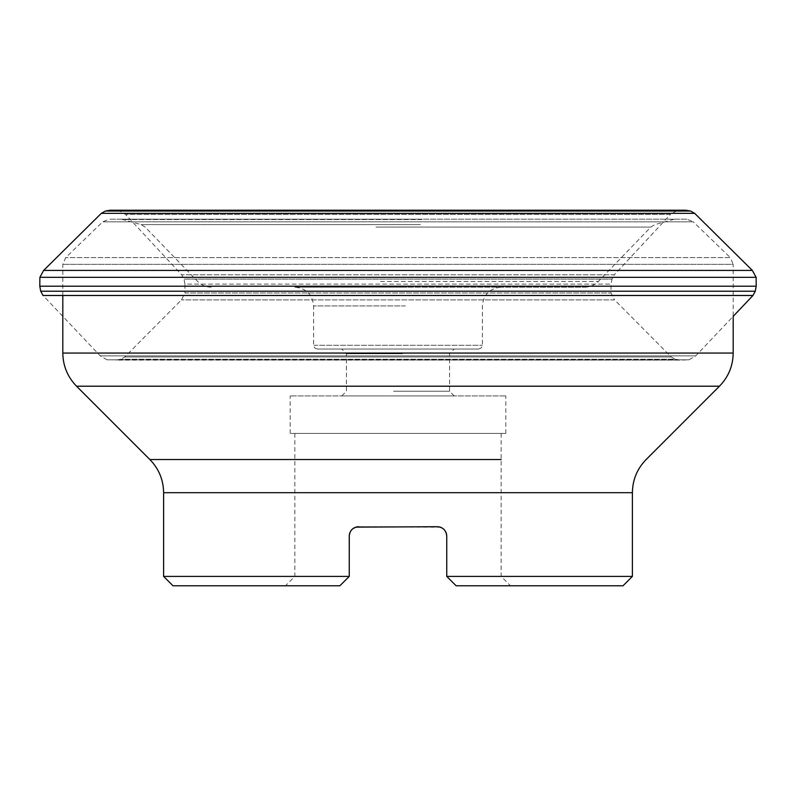 <?xml version="1.0" encoding="UTF-8"?>
<svg xmlns="http://www.w3.org/2000/svg" width="796" height="796" viewBox="0 0 796 796"><rect width="100%" height="100%" fill="white"/><g stroke="black" fill="none" stroke-linecap="round" stroke-linejoin="round"><path stroke-width="0.6" stroke-dasharray="3.98 2.98" d="M686.739 219.189L109.261 219.189L686.739 219.189L693.246 221.815L102.754 221.815L693.246 221.815L730.32 257.615L65.68 257.615L730.32 257.615L733.186 264.362L62.814 264.362L733.186 264.362L733.186 316.35L695.764 355.872L100.236 355.872L695.764 355.872L688.918 359.842L680.242 360.09L675.366 359.265L120.634 359.265L675.366 359.265L671.237 356.966L124.763 356.966L671.237 356.966L614.562 299.893L181.438 299.893L614.562 299.893L611.01 292.988L611.059 284.122L611.995 279.098L184.005 279.098L611.995 279.098L614.303 274.819L181.697 274.819L614.303 274.819L670.461 214.442L125.539 214.442L670.461 214.442L677.217 210.472L685.764 210.224L110.236 210.224L677.217 210.472L118.783 210.472L125.539 214.442L181.697 274.819L184.005 279.098L184.941 284.122L611.059 284.122L184.941 284.122L184.99 292.988L611.01 292.988L184.99 292.988L181.438 299.893L124.763 356.966L120.634 359.265L115.758 360.09L680.242 360.09L107.082 359.842L688.918 359.842L107.082 359.842L100.236 355.872L43.044 295.485L752.956 295.485M756.2 286.192L39.8 286.192M756.12 277.326L39.88 277.326M632.392 576.404L446.755 576.404L456.128 585.776L623.019 585.776M172.981 585.776L339.872 585.776L285.495 585.776L339.872 585.776L349.245 576.404L163.608 576.404M456.128 585.776L446.755 576.404L446.755 536.086L446.755 576.404L446.755 536.086L446.238 533.031L444.039 529.489M443.064 528.634L441.501 527.668M440.069 527.111L358.618 526.713L440.437 527.221M356.658 526.922L352.688 528.823L350.598 531.24L349.444 534.196L349.245 576.404L349.444 534.156M422.099 219.189L121.46 219.189L422.099 219.189M381.712 287.167L584.851 287.167L381.712 287.167M406.985 287.167L294.868 287.167L406.985 287.167M350.011 532.365L350.658 531.141M351.822 529.638L352.936 528.634M354.349 527.748L355.852 527.131M441.103 527.489L443.203 528.743M443.8 529.26L445.243 530.992M445.84 532.046L446.447 533.698M446.755 536.086L446.556 534.186M446.138 532.763L445.462 531.34M444.447 529.927L443.392 528.892M442.188 528.047L440.536 527.26M439.342 526.922L358.618 526.713L352.917 528.643L350.936 530.723L349.394 534.424M349.245 536.066L349.245 576.404L339.872 585.776M349.245 576.404L294.868 576.404L349.245 576.404M446.755 576.404L501.132 576.404L446.755 576.404M500.744 433.422L294.868 433.422L500.744 433.422M505.41 433.422L290.182 433.422L505.41 433.422M505.41 395.92L290.182 395.92L505.41 395.92M454.038 395.92L341.743 395.92L454.038 395.92M402.497 353.732L346.429 353.732L402.497 353.732M393.503 391.234L449.571 391.234L393.503 391.234M341.962 349.046L454.257 349.046L341.962 349.046M317.674 349.046L478.635 349.046L317.674 349.046M755.295 291.217L40.705 291.217M752.349 270.421L43.651 270.421M694.679 213.348L101.321 213.348M690.59 211.04L105.41 211.04M163.608 492.684L632.392 492.684M76.545 386.209L719.455 386.209M501.132 459.541L294.868 459.541M733.186 353.066L62.814 353.066M420.387 224.601L141.081 224.601L420.387 224.601M421.87 219.577L124.126 219.577L421.87 219.577M375.961 227.079L650.839 227.079L375.961 227.079M380.538 281.436L598.343 281.436L380.538 281.436M405.353 305.913L313.614 305.913L405.353 305.913M313.942 345.295L482.386 345.295L313.942 345.295M62.814 295.485L62.814 264.362L65.68 257.615L102.754 221.815L109.261 219.189M584.851 287.167C590.125 287.077 594.622 285.167 598.343 281.436L650.839 227.079L654.919 224.601L674.54 219.189M211.149 287.167C205.875 287.077 201.378 285.167 197.657 281.436L145.161 227.079L141.081 224.601L121.46 219.189M478.635 349.046L481.301 347.922L482.386 345.295L482.386 305.913C483.49 294.53 489.739 288.271 501.132 287.167M317.365 349.046L314.699 347.922L313.614 345.295L313.614 305.913C312.51 294.53 306.261 288.271 294.868 287.167M294.868 433.422L294.868 576.404L285.495 585.776M501.132 433.422L501.132 576.404L510.505 585.776M505.818 433.422L505.818 395.92M290.182 433.422L290.182 395.92M454.257 395.92L449.571 391.234L449.571 353.732L454.257 349.046M341.743 395.92L346.429 391.234L346.429 353.732L341.743 349.046"/><path stroke-width="1.19" d="M752.956 295.485L43.044 295.485L40.705 291.217L39.8 286.192L756.2 286.192L755.295 291.217L752.956 295.485L733.186 316.35L733.186 353.066L62.814 353.066L62.814 295.485M39.8 286.192L39.88 277.326L756.12 277.326L756.2 286.192M39.88 277.326L43.651 270.421L101.321 213.348L105.41 211.04L110.236 210.224L685.764 210.224L690.59 211.04L694.679 213.348L752.349 270.421L756.12 277.326M632.392 576.404L623.019 585.776L456.128 585.776L446.755 576.404L632.392 576.404L632.392 492.684L163.608 492.684C163.419 479.819 158.842 468.774 149.877 459.541L501.132 459.541M339.872 585.776L349.245 576.404L339.872 585.776L172.981 585.776L163.608 576.404L349.245 576.404L349.245 536.086C349.832 530.365 352.956 527.241 358.618 526.713L356.658 526.922M355.852 527.131L437.382 526.713C443.034 527.231 446.158 530.355 446.755 536.086L446.755 576.404L456.128 585.776M444.039 529.489L443.064 528.634M441.501 527.668L440.069 527.111M349.444 534.156L350.011 532.365M350.658 531.141L351.822 529.638M352.936 528.634L354.349 527.748M440.437 527.221L441.103 527.489M443.203 528.743L443.8 529.26M445.243 530.992L445.84 532.046M446.447 533.698L446.755 536.086M446.556 534.186L446.138 532.763M445.462 531.34L444.447 529.927M443.392 528.892L442.188 528.047M440.536 527.26L439.342 526.922M349.394 534.424L349.245 536.066M40.705 291.217L755.295 291.217M43.651 270.421L752.349 270.421M101.321 213.348L694.679 213.348M105.41 211.04L690.59 211.04M632.392 492.684C632.581 479.819 637.158 468.774 646.123 459.541L719.455 386.209L76.545 386.209L149.877 459.541L294.868 459.541M163.608 576.404L163.608 492.684M719.455 386.209C728.42 376.976 732.997 365.931 733.186 353.066M62.814 353.066C63.003 365.931 67.58 376.976 76.545 386.209"/></g></svg>

